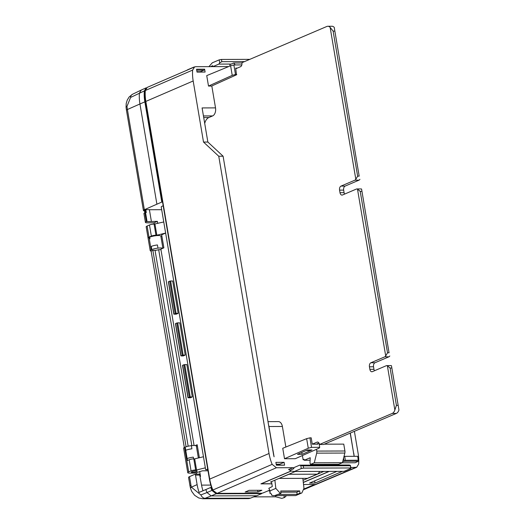 <?xml version="1.0" encoding="UTF-8"?>
<svg xmlns="http://www.w3.org/2000/svg" width="525" height="525" viewBox="0 0 525 525"><rect width="100%" height="100%" fill="white"/><g stroke="black" fill="none" stroke-linecap="round" stroke-linejoin="round"><path stroke-width="0.79" d="M198.371 457.977L196.35 446.06A6.313 1.26 170.4 0 0 193.948 445.482A6.313 1.26 170.4 0 0 191.376 445.659A6.057 1.208 170.4 0 0 185.207 447.129L184.557 447.412A4.922 0.984 170.4 0 0 183.619 448.192L187.76 472.677A4.922 0.984 170.4 0 0 189.637 473.123L193.259 473.117A3.281 0.656 170.4 0 0 197.8 472.257L202.453 470.813L208.012 470.8M192.485 472.362A2.953 0.591 170.4 0 0 195.595 471.916A2.953 0.591 170.4 0 0 197.183 471.102A2.953 0.591 170.4 0 0 196.055 470.833A2.953 0.591 170.4 0 0 192.944 471.279A2.953 0.591 170.4 0 0 191.356 472.093A2.953 0.591 170.4 0 0 192.485 472.362M191.376 445.659L191.914 448.829A6.057 1.208 170.4 0 0 185.745 450.299L187.471 460.51L189.19 459.749A3.281 0.656 -9.6 0 1 193.784 458.876L194.677 458.87L196.553 469.973L205.341 467.841M203.464 456.743L194.677 458.87M285.863 447.031L282.384 426.477A6.562 4.115 -90.2 0 0 278.401 421.608L267.999 421.641M268.564 424.981A6.562 4.115 -90.2 0 1 268.957 426.517L274.083 456.796A33.817 25.482 -113.1 0 1 273.381 453.475L223.105 156.22L218.754 156.233L269.03 453.488A39.395 29.689 -113.1 0 0 272.153 464.363L276.406 467.749L292.943 467.696A0.984 0.742 -113.1 0 1 293.875 468.648L290.102 470.256L288.579 469.56L292.943 467.696M300.792 465.524L303.201 465.892L303.575 468.11L301.304 468.536L300.792 465.524L299.663 465.157L293.711 467.696L293.875 468.648M350.772 467.526L356.672 467.289L358.654 464.107A39.395 29.689 -113.1 0 0 358.096 453.226L354.395 431.32M353.62 453.292L350.333 433.053M353.745 453.239A33.817 25.482 -113.1 0 1 354.152 456.317L350.208 433.112M275.874 462.354L284.097 462.328L284.583 465.183L276.36 465.209L275.874 462.354M358.509 460.983L358.26 460.248L358.352 461.212L355.195 462.755L342.234 462.794M308.273 448.232L306.652 438.651L309.927 437.843L311.535 447.359L308.273 448.232L284.517 458.738L295.267 458.706L319.023 448.206L319.725 447.333L319.016 443.126M284.517 458.738L282.745 448.284L306.652 438.651M324.279 444.176L343.757 444.117L344.918 450.995A3.281 2.054 -90.2 0 1 344.84 453.062L342.431 462.709L338.658 464.317L310.505 464.402L309.993 462.925L310.229 457.721L304.277 460.261L304.113 459.309L303.122 459.736L304.185 459.729M303.122 459.736L302.413 455.549M211.811 85.949L215.519 107.881A6.562 4.115 89.8 0 1 212.625 115.92L203.451 115.946M228.618 66.596L212.901 66.642L212.737 65.691A0.984 0.742 -113.1 0 1 212.133 66.642L195.733 66.688L194.591 66.924L192.629 70.094A39.218 29.558 66.9 0 0 193.18 80.975L203.51 142.058L207.861 142.045L202.092 107.927L215.519 107.881M230.606 65.776L233.874 64.949L235.482 74.465L232.227 75.364L230.606 65.776L206.732 75.613L208.504 86.061L211.575 86.054L236.486 74.819L235.692 68.119L237.261 68.112M204.625 69.202L205.111 72.056L197.026 72.082L196.547 69.228L204.625 69.202L203.936 70.179L196.711 70.199M214.948 492.64L212.566 490.153A37.544 28.291 -113.1 0 1 211.536 487.456A37.544 28.291 -113.1 0 1 209.488 479.528L145.609 101.843A37.544 28.291 -113.1 0 1 145.097 91.212L145.353 90.09M144.322 90.937A38.515 29.026 -113.1 0 0 144.847 101.85L139.945 103.97A38.443 28.967 -113.1 0 1 139.414 93.128L141.264 90.037L146.258 87.806L144.322 90.937L130.594 97.44L126.984 106.378A4.922 1.247 174.3 0 0 126.053 107.225L126.466 110.283A4.922 0.984 170.4 0 1 127.404 109.508L139.945 103.97L156.896 204.192L144.355 209.731A4.922 0.984 170.4 0 0 143.417 210.505A4.922 0.984 170.4 0 0 144.487 210.925M144.847 101.85L161.798 202.073L156.896 204.192M162.56 202.066L161.798 202.073M276.189 464.205L279.733 464.192L284.097 462.328M358.352 461.212L343.928 461.258L345.365 460.287L358.26 460.248L357.761 456.547M290.102 470.256L290.351 470.912L294.354 471.502L344.006 471.358L350.707 468.497L350.418 465.439L349.315 465.006L299.663 465.157M350.903 468.313L350.162 465.281M200.425 72.069L200.366 71.702L203.936 70.179M279.851 464.901L279.733 464.192M284.583 465.183L276.308 464.914M204.717 123.441A9.85 6.169 -90.2 0 1 208.852 117.534L212.625 115.92M261.903 490.284L249.106 490.324L245.142 492.017L257.939 491.977L261.903 490.284M288.934 469.527L289.275 469.56M219.201 59.87L221.471 59.443L221.845 61.661L219.713 62.882L219.201 59.87L212.251 62.836L208.911 66.655M219.713 62.882L218.853 64.096L212.901 66.642M231.203 64.063L218.853 64.096M244.571 61.596L221.845 61.661M249.808 59.358L221.471 59.443M294.354 471.502L301.304 468.536M303.575 468.11L350.667 467.972M303.201 465.892L350.293 465.747M212.566 490.153L217.114 493.362L262.08 493.231A3.281 0.656 170.4 0 0 263.392 492.811L269.463 490.252M317.802 443.546L317.907 444.163L312.277 444.183L311.207 437.837L309.927 437.843M163.19 205.787L161.759 206.391A1.641 1.03 -90.2 0 0 161.221 206.968L205.649 469.632A1.641 1.03 -90.2 0 0 206.03 469.75A1.641 1.03 -90.2 0 0 206.299 469.691L207.723 469.087M303.542 484.523L314.541 484.49L304.027 488.978M342.412 471.358L315.013 483.059L314.646 480.893M336.945 471.378L309.547 483.072L315.013 483.059M344.006 456.415L344.702 456.343L345.365 460.287M357.591 456.304L344.702 456.343M342.635 461.888L343.928 461.258M302.092 454.342L311.994 449.964L307.387 449.977L297.485 454.355L302.092 454.342L301.777 452.458M241.822 64.929L233.874 64.949M235.482 74.465L236.762 74.465M232.227 75.364L208.504 86.061M319.725 447.333L311.535 447.359M303.306 482.482L329.267 471.398M291.027 471.01L260.925 483.866L271.871 483.833M192.629 70.094L145.307 90.51L147.269 87.373L194.591 66.924M145.307 90.51A38.528 29.033 66.9 0 0 145.832 101.423L193.18 80.975M223.105 156.22L207.861 142.045M218.754 156.233L203.51 142.058M272.153 464.363L212.874 490.009A38.528 29.033 -113.1 0 1 209.711 479.108L145.832 101.423M257.65 490.298L257.939 491.977M200.366 71.702L196.967 71.715M235.226 64.949L233.677 63.007L241.966 62.98M233.677 63.007L229.904 64.614L229.924 66.058M187.497 69.825L186.677 70.462M194.867 66.819L193.298 67.482M344.84 453.062L316.693 453.147A3.281 2.054 -90.2 0 0 316.765 451.073L316.47 449.334M316.693 453.147L314.278 462.794L310.505 464.402M342.431 462.709L314.278 462.794M310.111 460.248L304.277 460.261M295.227 471.502L270.467 482.075L271.569 482.068M303.056 480.309L323.892 471.417M271.858 483.748L261.378 483.781L291.217 471.043M329.011 471.398L303.293 482.377M296.828 492.128L297.202 494.353L299.946 493.178L299.677 490.914L296.828 492.128L280.882 492.174M299.677 490.914L280.737 490.967L281.006 493.238L278.263 494.406L297.202 494.353M295.7 495.574L301.849 492.942L295.66 495.587L272.495 495.62L271.464 494.99L271.694 494.419A4.922 3.708 -113.1 0 1 270.9 493.467L270.099 493.408A4.922 3.708 -113.1 0 1 269.771 492.772L270.231 492.201A4.922 3.708 -113.1 0 1 269.942 491.249L269.279 491.19L269.719 489.983L268.8 488.335L272.317 486.491L271.497 481.628M295.595 495.593L273.19 495.652M279.254 478.426L307.407 478.347L317.133 474.193L288.98 474.272L279.234 478.327M301.849 492.942L303.988 488.309L302.827 478.36M300.713 493.178L299.946 493.178M281.006 493.238L274.844 495.541M274.877 480.191L275.835 488.388L280.238 493.238M288.98 474.272A7.553 4.732 -90.2 0 0 289.721 473.852M317.133 474.193A7.553 4.732 -90.2 0 0 319.692 471.43M398.947 409.992L391.453 365.695L398.947 409.992A6.562 4.115 -90.2 0 1 396.336 413.411L323.577 444.478L319.482 444.491L392.241 413.424A6.562 4.115 -90.2 0 0 394.852 410.005L387.358 365.708L390.095 368.025L396.414 405.385L394.852 410.005M387.522 352.8L385.711 355.976L357.479 189.052L360.216 191.369L387.522 352.8L389.058 352.8L361.574 189.039L389.058 352.8M357.643 176.144L355.832 179.32L330.133 27.359L333.113 31.126L357.643 176.144L359.179 176.144L334.228 27.346L359.179 176.144M330.133 27.359A6.562 4.115 -90.2 0 0 327.843 26.263A6.562 4.115 -90.2 0 0 326.793 26.486L241.927 62.718A3.281 2.054 -90.2 0 1 240.483 66.741L235.797 68.742M334.228 27.346A6.562 4.115 -90.2 0 0 331.938 26.25L327.843 26.263M355.832 179.32A3.281 2.054 -90.2 0 1 354.913 180.167L341.007 186.106L345.102 186.093L359.008 180.154A3.281 2.054 -90.2 0 0 359.927 179.307M341.007 186.106A3.281 2.054 -90.2 0 0 339.557 190.129L343.652 190.116A3.281 2.054 -90.2 0 1 345.102 186.093M339.557 190.129L339.99 192.662L344.085 192.649L343.652 190.116M339.99 192.662A3.281 2.054 -90.2 0 0 341.985 195.097A3.281 2.054 -90.2 0 0 342.51 194.985L356.416 189.046A3.281 2.054 -90.2 0 1 356.941 188.934L361.036 188.928A3.281 2.054 -90.2 0 1 361.574 189.039M344.085 192.649A3.281 2.054 -90.2 0 0 344.597 194.093M357.479 189.052A3.281 2.054 -90.2 0 0 356.941 188.934M385.711 355.976A3.281 2.054 -90.2 0 1 384.792 356.823L370.886 362.762L374.981 362.755L388.887 356.816A3.281 2.054 -90.2 0 0 389.806 355.963M370.886 362.762A3.281 2.054 -90.2 0 0 369.436 366.785L373.531 366.772A3.281 2.054 -90.2 0 1 374.981 362.755M369.436 366.785L369.869 369.318L373.964 369.311L373.531 366.772M369.869 369.318A3.281 2.054 -90.2 0 0 371.864 371.759A3.281 2.054 -90.2 0 0 372.389 371.648L386.295 365.708A3.281 2.054 -90.2 0 1 386.82 365.597L390.915 365.584A3.281 2.054 -90.2 0 1 391.453 365.695M373.964 369.311A3.281 2.054 -90.2 0 0 374.476 370.755M387.358 365.708A3.281 2.054 -90.2 0 0 386.82 365.597M319.482 444.491A3.281 2.054 -90.2 0 0 317.487 442.057A3.281 2.054 -90.2 0 0 316.962 442.168L318.012 442.162M316.339 444.17L318.964 443.048M312.277 444.17L316.962 442.168M306.193 450.502L309.488 450.496L310.721 449.964M193.784 458.876L195.661 469.973A3.281 0.656 170.4 0 0 191.067 470.853L189.19 459.749M154.081 224.116L155.958 235.213A3.281 0.656 170.4 0 0 151.357 236.093L149.481 224.989A3.281 0.656 -9.6 0 1 154.081 224.116L163.761 221.977M155.958 235.213L156.844 235.213L154.967 224.109M156.844 235.213L165.638 233.08M148.142 238.061A4.922 0.984 170.4 0 1 148.05 237.917A4.922 0.984 170.4 0 1 148.988 237.136L151.357 236.093M161.851 235.896L160.88 236.309M165.638 233.087L161.661 234.78L163.872 247.846L160.867 249.132L194.073 445.482M195.267 445.554L197.177 444.741L199.369 457.734M162.901 248.266L160.84 236.099A6.313 1.26 170.4 0 0 156.457 235.633A6.313 1.26 170.4 0 0 149.599 237.208L149.048 237.457L151.148 249.887A4.922 0.984 170.4 0 0 150.209 250.668A4.922 0.984 170.4 0 0 151.102 251.062L184.327 447.523M149.048 237.457A4.922 0.984 170.4 0 0 148.102 238.232L150.209 250.668M184.557 447.412L188.698 471.896A4.922 0.984 170.4 0 0 187.76 472.677M154.212 224.116L153.996 222.803L147.302 222.823A4.922 0.984 -9.6 0 1 145.425 222.377A4.922 0.984 -9.6 0 1 146.363 221.596L157.369 221.366L153.996 222.803M196.501 474.121L196.265 472.73M188.698 471.896L191.067 470.853M195.661 469.973L196.553 469.973M189.322 397.123L183.848 364.77L184.754 364.599L190.227 396.952L187.963 397.753L190.299 397.806L192.314 396.946L190.227 396.952M183.146 355.084L180.882 355.884L183.218 355.943L185.233 355.077L183.146 355.084L177.699 322.862L176.787 323.033L175.567 323.558L181.013 355.779M175.179 313.517L169.706 281.17L170.618 281L176.085 313.346L173.821 314.147L176.157 314.206L178.178 313.34L176.085 313.346M168.512 281.859L173.959 314.042M182.654 365.459L188.094 397.642M169.706 281.17L168.486 281.689M178.178 313.34L172.705 280.993L170.618 281M185.233 355.077L179.786 322.855L177.699 322.862M183.848 364.77L182.628 365.295M192.314 396.946L186.848 364.593L184.754 364.599M148.988 237.136L147.112 226.039L149.481 224.989M147.112 226.039A4.922 0.984 170.4 0 0 146.173 226.813L148.05 237.917M196.343 446.02L197.387 446.014M189.505 476.654L190.975 485.349A4.922 0.984 170.4 0 0 190.03 486.124L188.56 477.435A4.922 0.984 -9.6 0 1 189.505 476.654L195.228 474.127L199.579 474.114L201.462 484.601A32.557 24.537 -113.1 0 0 203.018 490.829M199.671 471.463L200.511 476.424L200.084 476.424M199.854 475.086L195.503 475.099L195.228 474.127M195.503 475.099L197.111 484.614A38.141 28.744 -113.1 0 0 199.106 492.411L210.761 487.456A38.515 29.026 66.9 0 0 211.897 490.435L216.136 493.789L211.194 495.902L206.994 492.555L211.897 490.435M151.102 251.062L152.86 250.313L186.086 446.788M283.973 495.626L284.294 497.529L284.714 497.405L283.408 497.897A4.922 3.675 -110.5 0 1 282.982 498.015L284.294 497.529M286.479 495.62L284.714 497.405M151.797 249.598L151.259 246.428A6.057 1.208 170.4 0 1 157.434 244.958L157.966 248.128A6.057 1.208 170.4 0 0 151.797 249.598L151.148 249.887M152.86 250.313L155.032 250.307A2.789 0.558 170.4 0 0 158.681 249.664L191.822 445.607M160.952 249.657L158.681 249.664M162.789 248.312A6.313 1.26 170.4 0 0 157.966 248.128M185.207 447.129L185.745 450.299A6.313 1.26 -9.6 0 1 191.914 448.829M193.613 458.876L193.318 457.137A6.057 1.208 170.4 0 0 187.149 458.607L185.745 450.299M211.536 487.456L210.761 487.456M144.808 212.835L144.421 210.558A3.938 0.787 170.4 0 1 145.176 209.941L145.812 209.659L146.291 212.513L144.874 212.802A4.922 0.984 170.4 0 0 143.935 213.577L145.425 222.377M253.785 496.88L275.828 496.814L275.632 495.652M275.828 496.814L281.748 498.363L282.982 498.015M190.03 486.124L190.555 488.447A4.922 1.601 -15.8 0 1 191.376 487.148L200.878 494.924L206.994 492.555A38.443 28.967 66.9 0 1 205.859 489.576M211.194 495.902L205.124 498.297L202.722 498.75L248.049 498.619A16.413 10.277 89.8 0 0 250.425 498.166L256.686 495.771L211.194 495.908M256.686 495.771L261.647 493.651L261.575 493.231M261.647 493.651L216.136 493.789M149.966 238.757L149.599 237.208M157.717 223.447L157.369 221.366M149.408 209.731L161.68 209.698M145.812 209.659L149.395 209.646L151.364 221.294M145.523 212.513L147.013 221.307M268.957 426.517L282.384 426.477M126.984 106.378A37.879 28.547 66.9 0 0 127.404 109.508L144.355 209.731M130.594 97.44A4.922 3.741 -115.8 0 1 132.431 94.31L129.157 96.961L127.253 100.052L126.217 103.405L126.053 107.225M208.852 117.534L203.72 117.547M210.492 66.649L212.737 65.691M206.299 469.691L207.821 469.691M344.085 461.029L343.586 458.082M276.406 467.749L217.114 493.362M304.021 489.261L355.55 467.512M209.711 479.108L269.03 453.488M344.918 450.995L316.765 451.073M269.279 491.19L275.835 488.388M333.113 31.126L334.648 31.126M354.913 180.167L359.008 180.154M360.216 191.369L361.751 191.363M384.792 356.823L388.887 356.816M390.095 368.025L391.63 368.025M396.414 405.385L397.95 405.379M392.241 413.424L396.336 413.411M182.241 355.254L176.787 323.033M145.176 209.941L145.609 212.513M210.774 485.087L201.554 485.113M250.425 498.166L205.124 498.297A4.922 3.793 -111.4 0 1 200.878 494.924M190.975 485.349L191.376 487.148L197.111 484.614M155.032 250.307L188.167 446.204M144.874 212.802L146.363 221.596M141.264 90.037L132.431 94.31M143.417 210.505L126.466 110.283M358.66 460.517L357.965 456.389M350.418 465.426L350.91 468.333M206.03 469.75L207.834 469.744M304.008 489.517L356.672 467.289M187.865 69.661L194.014 67.036M168.348 281.8L173.821 314.147M180.882 355.884L175.429 323.662M182.49 365.4L187.963 397.753M190.555 488.447L191.763 491.492L194.585 495.272L198.752 497.982L202.722 498.75M281.748 498.363L283.408 497.897"/></g></svg>
